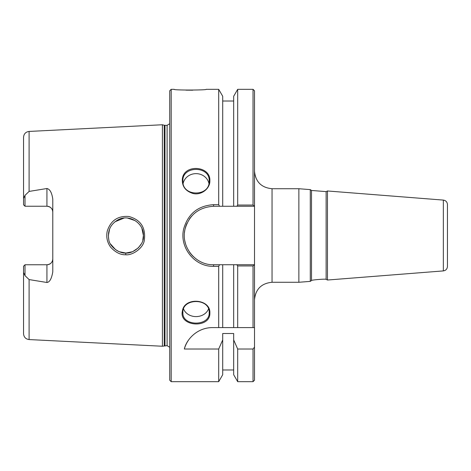 <?xml version="1.0" encoding="UTF-8"?>
<svg xmlns="http://www.w3.org/2000/svg" width="471" height="471" viewBox="0 0 471 471"><rect width="100%" height="100%" fill="white"/><g stroke="black" fill="none" stroke-linecap="round" stroke-linejoin="round"><path stroke-width="0.71" d="M272.044 188.724L298.867 188.724L298.867 282.276L272.044 282.276L272.044 188.724C261.387 187.688 255.541 181.841 254.505 171.185M254.505 380.209L254.505 347.127L253.039 349.017L253.039 381.675L254.505 380.209M253.039 265.944L254.475 264.737L236.86 264.737L237.684 265.944L253.039 265.944L253.039 327.586L254.505 327.586L254.505 90.791L253.039 89.325L253.039 205.056L237.684 205.056L236.86 206.263L254.475 206.263L253.039 205.056M254.505 327.586L254.505 347.127M443.346 270.907C445.866 270.489 447.232 269.006 447.45 266.462L447.45 204.538C447.232 201.994 445.866 200.511 443.346 200.093L443.346 270.907L327.469 280.027L326.126 279.385L326.126 191.615L311.508 190.467L310.283 189.625L298.867 188.724M443.346 200.093L327.469 190.973L327.469 280.027M447.45 255.311L447.45 215.689M447.45 266.197L447.45 257.425M311.508 190.467L311.508 280.533C311.043 279.927 326.533 278.685 326.126 279.385M311.508 280.533L310.283 281.375L310.283 189.625M310.283 281.375L298.867 282.276M209.189 312.573C210.048 326.615 182.006 326.603 182.883 312.567C182.018 297.872 210.042 297.855 209.189 312.573L209.86 312.962C210.72 298.655 183.973 296.73 182.365 311.237C178.756 326.898 210.596 328.829 209.86 312.962M253.039 349.017L237.684 349.017L233.675 339.915L233.675 333.503L222.712 333.503L222.712 374.722L218.697 381.675L171.185 381.675L171.185 89.325L169.725 90.791L169.725 380.209L171.185 381.675M218.697 381.675L218.697 349.017L184.338 349.017C186.122 340.421 196.336 327.628 212.515 327.586L218.697 327.586L218.697 266.327L219.521 264.737L213.575 264.737C195.447 265.32 180.47 246.551 185.074 228.977C189.289 214.811 198.791 207.24 213.575 206.263L236.86 206.263M219.521 206.263L218.697 204.673L213.575 204.673C198.108 205.703 188.17 213.687 183.761 228.623C178.945 247.151 194.611 266.939 213.575 266.327L218.697 266.327M218.697 204.673L218.697 89.325L206.133 89.325C208.217 90.208 172.598 90.332 174.264 89.337M209.86 180.74C210.72 165.651 183.973 163.837 182.365 178.874C181.841 186.198 185.386 191.067 192.998 193.481C201.135 195.606 210.196 188.659 209.86 180.74L209.189 181.017C210.048 196.984 182.006 196.972 182.883 181.011C182.018 165.556 210.042 165.545 209.189 181.017M192.774 90.196L185.933 90.155M183.572 309.017A13.153 11.157 180 0 0 196.042 316.6A13.153 11.157 180 0 0 208.5 309.005M208.924 183.402A13.153 12.199 0 0 0 196.036 173.64A13.153 12.199 0 0 0 183.142 183.396M222.712 339.915L218.697 349.017M236.86 264.737L219.521 264.737M164.98 345.661L164.98 125.339L167.099 125.339L167.099 345.661L162.413 346.244L29.102 339.567L29.102 279.58L25.01 275.641L23.55 272.462L23.55 333.727C23.856 337.142 25.711 339.091 29.102 339.567M29.102 191.42L29.102 131.433C25.711 131.909 23.856 133.858 23.55 137.273L23.55 198.538L25.01 195.359L29.102 191.42L46.935 188.512C49.932 189.159 51.881 192.716 52.787 199.18L52.787 271.82C51.627 278.667 49.679 282.223 46.935 282.488L29.102 279.58M162.413 346.244L162.413 124.756L29.102 131.433M125.733 254.764C132.163 255.623 143.614 248.211 144.356 239.933C145.839 227.57 140.67 219.751 128.848 216.483C117.903 215.665 110.703 220.528 107.258 231.061C106.004 237.066 107.2 242.524 110.85 247.428C115.678 252.515 120.635 254.958 125.733 254.764L125.798 253.039C119.881 253.81 109.284 246.845 108.748 239.292C107.406 230.496 110.62 223.937 118.392 219.616C129.448 213.928 143.885 223.13 143.419 235.488L143.414 235.577M143.378 236.566L143.337 237.119M142.807 240.063L143.414 235.5C144.626 244.673 133.417 253.893 125.798 253.039M143.414 235.5L141.889 228.358M135.171 220.634L127.47 218.038M124.097 218.049L114.936 221.788M109.613 228.918L108.336 235.841M108.483 237.767L108.83 239.645M110.555 244.049L115.707 249.789M116.796 250.507L119.151 251.702L125.869 253.039L132.592 251.702L138.274 247.905L141.229 243.972M222.712 206.263L222.712 96.278L218.697 89.325M191.95 215.83A29.237 29.237 0 0 0 189.348 219.139M187.028 223.248A29.237 29.237 0 0 0 184.485 232.574M184.826 240.805A29.237 29.237 0 0 0 185.586 243.949M189.354 251.867A29.237 29.237 0 0 0 193.428 256.683M233.675 264.737L233.675 327.586L222.712 327.586L253.039 327.586M188.371 340.339A29.237 29.237 0 0 0 184.338 349.017M23.55 204.773L25.01 206.239L23.55 204.773L23.55 198.538M52.787 212.085C52.499 208.594 50.55 206.645 46.935 206.239A5.846 5.846 0 0 1 52.787 212.085M23.55 272.462L23.55 266.227L25.01 264.761L46.935 264.761C50.55 264.355 52.499 262.406 52.787 258.915A5.846 5.846 0 0 1 46.935 264.761L46.935 282.488M182.895 312.974L182.212 312.974M23.55 266.227L25.01 264.761L25.01 275.641M46.935 188.512L46.935 206.239L25.01 206.239L25.01 195.359M218.697 327.586L222.712 327.586L222.712 264.737M237.684 349.017L237.684 381.675L253.039 381.675M237.684 265.944L237.684 327.586M237.684 381.675L233.675 374.722L233.675 339.915M233.675 206.263L233.675 96.278L237.684 89.325L237.684 205.056M213.575 266.327L213.575 264.737M213.575 206.263L213.575 204.673M164.226 345.761L164.226 125.239L162.413 124.756M272.044 282.276C261.387 283.312 255.541 289.159 254.505 299.815M326.126 191.615L327.469 190.973M171.185 89.325L174.264 89.325M233.675 369.976L222.712 369.976M237.684 89.325L253.039 89.325M233.675 101.024L222.712 101.024M164.98 125.339L164.226 125.239M167.099 345.661L169.725 347.298M167.099 125.339L169.725 123.702"/></g></svg>
